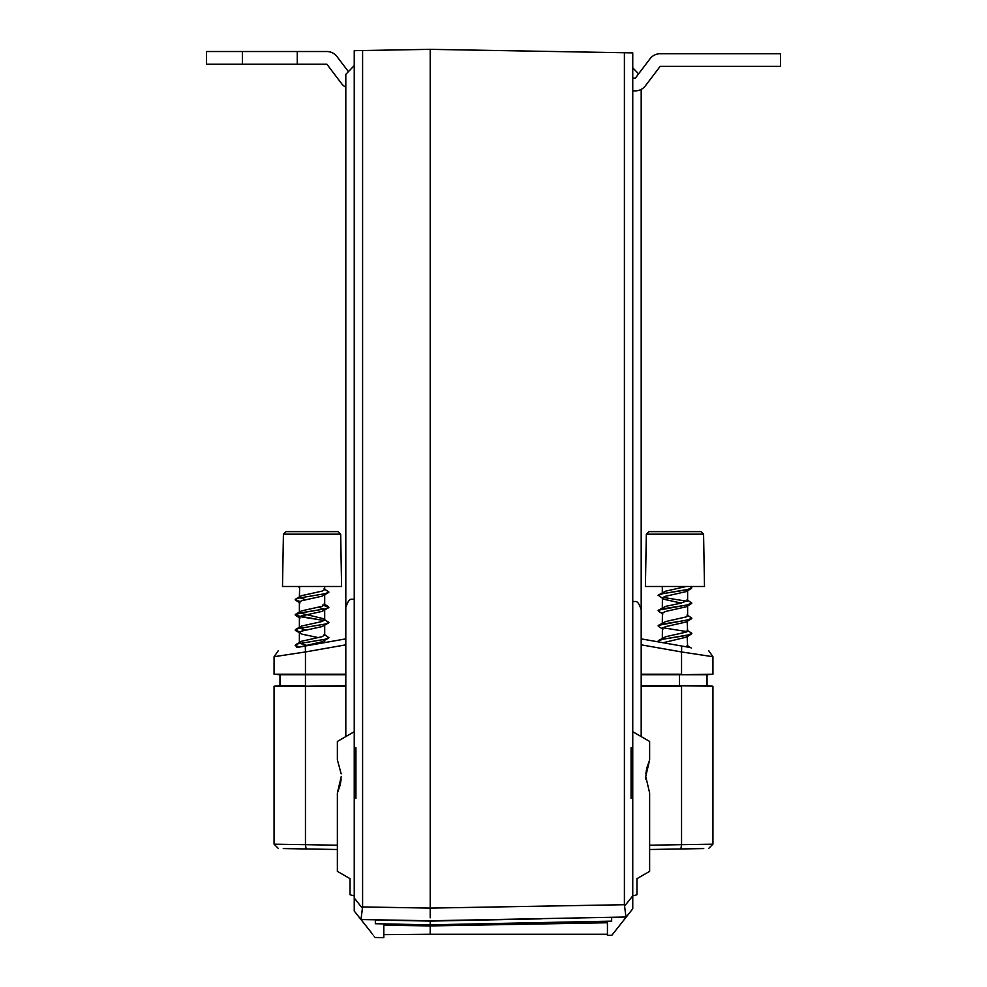 <?xml version="1.0" encoding="UTF-8"?>
<svg xmlns="http://www.w3.org/2000/svg" width="987" height="987" viewBox="0 0 987 987"><rect width="100%" height="100%" fill="white"/><g stroke="black" fill="none" stroke-linecap="round" stroke-linejoin="round"><path stroke-width="1.48" d="M681.277 603.106L663.819 599.245L658.23 595.186L662.733 593.656L689.802 589.103L691.838 587.907L689.987 586.488M658.082 595.494L662.733 593.668L686.594 589.868L691.838 587.907M662.906 613.988L658.551 611.274L658.539 610.139L686.594 605.056L691.838 603.094L687.014 599.825L687.618 600.565L687.618 590.436M658.082 610.694L662.733 608.856L686.594 605.068L691.838 603.094M662.906 629.175L658.551 626.474L658.539 625.326L689.802 619.491L691.69 617.973L687.014 615.012M658.082 625.881L662.733 624.055L686.594 620.255L691.838 618.294M659.168 642.043L658.082 641.081L658.539 640.514L662.733 639.231L689.802 634.678L691.69 633.16L687.014 630.199M658.082 641.069L662.733 639.243L686.594 635.443L691.838 633.481M687.125 601.243L663.313 597.456L687.112 601.256M687.125 631.631L663.313 627.843L687.112 631.631M686.94 646.941L687.618 646.14L687.112 635.344M658.539 640.514L665.793 636.701L686.088 632.149L687.618 630.94L687.112 620.144M658.539 625.326L665.793 621.514L686.088 616.949L687.618 615.752L687.618 605.636M658.539 610.139L665.793 606.326L680.425 603.279L687.618 600.565M662.795 593.656L662.302 592.965M658.539 594.939L665.793 591.127L686.298 586.488M663.128 642.734L686.088 637.22L687.618 636.01M662.302 638.54L662.413 628.102L665.793 626.585L686.088 622.032L691.356 618.874M662.302 623.352L662.413 612.915L665.793 611.397L686.088 606.832L691.356 603.686M662.302 608.152L662.413 597.715L665.793 596.197L686.088 591.645L691.356 588.486M646.325 534.164L648.952 531.623L700.967 531.623L703.583 534.164L646.325 534.164L645.412 586.488L704.496 586.488L703.583 534.164M299.9 601.49L295.175 599.738L298.012 598.221L325.303 593.656L328.905 592.138L324.094 588.758M299.888 601.502L295.175 599.751L298.012 598.221L325.303 593.668L328.918 592.064M328.918 607.239L325.303 608.856L298.012 613.42L295.162 614.852L295.631 615.407L322.478 620.255L298.777 616.443L295.162 614.839L301.603 612.656L325.303 608.856L328.918 607.239L322.478 605.056M324.192 605.401L322.478 605.068M299.9 631.877L295.175 630.125L298.012 628.608L325.303 624.043L328.918 622.439L322.564 618.479L299.9 612.989M299.888 631.89L295.175 630.125L298.012 628.608L325.303 624.055L328.918 622.439M328.918 637.639L325.303 639.243L298.012 643.808L295.175 645.325L299.604 647.016L295.175 645.313L298.012 643.795L325.303 639.231L328.905 637.713L324.094 634.333L324.698 635.097L324.698 624.981M307.562 645.621L299.9 643.376M295.644 644.647L301.529 641.266L321.996 636.701L324.698 635.097M305.711 630.027L299.9 628.188M295.644 629.459L301.529 626.066L321.996 621.514L324.698 619.996L324.698 609.781M295.644 614.259L301.529 610.879L321.996 606.326L324.698 604.797L324.094 603.945L328.449 606.672M305.711 599.652L299.9 597.801M295.644 599.072L301.529 595.692L321.996 591.127L324.698 589.609L324.698 586.488M300.122 646.929L321.996 641.772L328.449 638.194M318.369 637.627L302.096 634.185L295.631 630.607M299.382 642.685L299.382 632.568L301.529 631.137L321.996 626.585L328.449 623.007M295.631 615.407L299.999 618.133L299.382 617.381L301.529 615.95L321.996 611.397L328.449 607.819M324.192 609.09L318.369 607.239M299.382 612.31L299.382 602.193L301.529 600.762L321.996 596.197L328.449 592.619M299.382 597.11L299.666 586.488M283.417 534.164L286.033 531.623L338.047 531.623L340.675 534.164L283.417 534.164L282.504 586.488L341.588 586.488L340.675 534.164M641.192 89.398L641.192 736.586M690.135 647.497L681.696 646.016L681.548 651.951L712.935 656.725L712.935 674.22L679.5 674.738L679.5 685.718L712.935 686.236L712.935 844.181L681.548 844.662L680.87 848.956L703.743 848.561L680.87 848.956C716.957 848.327 716.957 848.327 680.87 848.956L649.631 849.499M641.192 674.738L707.037 674.738L707.037 685.718L641.192 685.718M345.808 644.832L305.452 651.951L305.304 646.016L296.865 647.497L305.304 646.016C270.105 652.222 270.105 652.222 305.304 646.016L345.808 638.873M283.257 848.561L306.13 848.956C270.043 848.327 270.043 848.327 306.13 848.956L283.257 848.561M345.808 674.22L274.065 674.22L274.065 656.725L305.452 651.951L305.452 674.738L279.963 674.738L279.963 685.718L274.065 686.236L305.452 686.236L305.452 844.662L337.369 845.217M345.808 674.738L305.452 674.738L305.452 685.718L279.963 685.718M274.065 686.236L274.065 844.181L305.452 844.662L306.13 848.956L337.369 849.499M345.808 736.586L345.808 74.333L354.247 65.598M625.943 917.022L430.196 920.76L361.008 919.551C379.921 943.424 379.921 943.424 360.995 919.551L354.247 911.038L354.247 798.384L355.925 798.384L355.925 747.751L354.247 747.751L354.247 50.67L362.599 50.534L362.599 906.93L430.196 908.102L430.196 917.811M632.753 897.676L632.753 895.863L636.973 894.74L636.973 878.664L649.631 871.348L649.631 792.931L645.732 776.448L649.631 759.953L646.806 767.985M430.196 920.76L430.196 924.831L375.344 923.721L375.344 919.81M611.656 917.602L611.656 921.13L430.196 924.831L430.196 921.093L541.308 918.823M375.233 937.502L383.783 937.65L383.783 925.189L430.196 925.929L430.196 924.831M362.599 906.93L360.995 919.551M362.599 50.534L430.196 49.35L430.196 908.102L624.401 904.721L624.401 52.743L632.753 52.891L632.753 747.751L631.075 747.751L631.075 798.384L632.753 798.384L632.753 747.751M361.982 912.087L362.513 908.422L354.247 898.01M354.247 747.751L354.247 798.384M278.223 650.791L274.065 656.725L282.948 655.368M345.808 686.236L305.452 686.236L345.808 685.718M681.696 646.016C716.895 652.222 716.895 652.222 681.696 646.016L641.192 638.873M641.192 674.22L681.548 674.22L681.548 651.951L641.192 644.832M649.631 845.217L681.548 844.662L681.548 686.236L641.192 686.236M607.437 934.245L430.196 934.245L430.196 925.929L607.437 922.759L607.437 935.368L611.854 935.294M632.753 798.384L632.753 908.793L626.005 917.342L624.401 904.721M626.005 917.342L625.992 917.342C607.178 941.216 607.178 941.216 626.005 917.342L625.992 917.342M624.401 52.743L430.196 49.35M341.169 773.845L337.369 759.817L337.369 741.459L354.247 731.712M645.843 773.771L646.781 768.059M624.487 906.214L632.753 895.863M632.753 731.712L649.631 741.459L649.631 759.953M354.247 895.863L350.027 894.74L350.027 878.664L337.369 871.348L337.369 793.067L341.268 776.448M645.843 779.113L645.732 776.448M341.169 779.039L340.244 784.813M340.182 785.035L337.369 793.067M242.42 64.18L206.542 64.18L206.542 51.521L242.42 51.521L242.42 64.18L326.857 64.18L341.625 83.648A12.658 12.658 0 0 0 345.808 87.189M242.42 51.521L297.272 51.521L297.272 64.18M348.411 71.644L336.937 56.53A12.658 12.658 0 0 0 326.857 51.521L297.272 51.521M632.753 90.866L635.295 90.866A12.658 12.658 0 0 0 645.375 85.857L660.143 66.388L780.458 66.388L780.458 53.73L660.143 53.73A12.658 12.658 0 0 0 650.063 58.739L635.295 78.207L632.753 78.207M375.344 919.97L430.196 921.093M691.381 648.114L687.014 645.399M662.302 592.607L662.302 586.488M691.356 634.061L687.014 636.775M324.698 642.599L324.698 640.538M299.382 627.498L299.382 617.381M324.698 604.71L324.698 594.593M295.631 645.794L298.049 647.299M295.631 600.219L299.999 602.934M297.988 586.488L299.382 587.364M638.589 73.852L632.753 67.807M430.196 934.245L383.783 934.64M279.963 674.738L274.065 674.22M278.359 848.475L274.065 844.181M354.173 598.862C351.717 600.491 349.805 595.778 345.808 607.301M632.827 601.145C635.283 602.773 637.195 598.06 641.192 609.584M712.935 656.725L708.777 650.791M708.641 848.475L712.935 844.181M707.037 685.718L712.935 686.236M707.037 674.738L712.935 674.22"/></g></svg>
